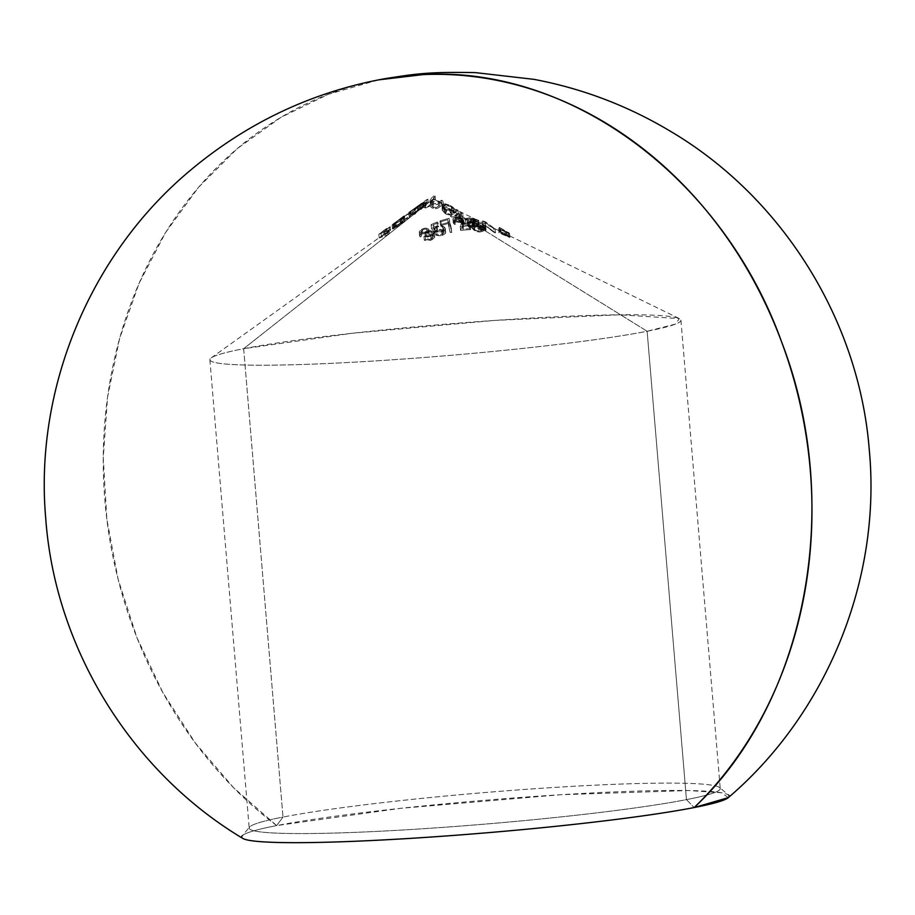 <?xml version="1.0" encoding="UTF-8"?>
<svg xmlns="http://www.w3.org/2000/svg" width="915" height="915" viewBox="0 0 915 915"><rect width="100%" height="100%" fill="white"/><g stroke="black" fill="none" stroke-linecap="round" stroke-linejoin="round"><path stroke-width="0.69" stroke-dasharray="4.58 3.43" d="M394.88 223.763L400.69 220.229L401.01 224.061L403.424 221.476L403.103 217.644L403.424 221.476L404.91 220.469L404.59 216.638L404.91 220.469L399.489 225.181L394.868 227.732L403.366 220.881L392.478 228.75L400.358 224.976L389.31 233.702L384.963 234.949L389.641 230.98L379.187 238.026L388.051 234.697L243.665 348.695A236.356 15.738 -4.8 0 0 211.182 357.902A236.356 15.738 -4.8 0 0 370.415 361.219A236.356 15.738 -4.8 0 0 647.134 331.264L485.122 230.774L479.563 232.078L474.187 230.351L471.076 227.103L469.91 227.663L468.503 226.817L474.988 224.484L471.74 222.482L465.197 223.923L460.222 222.025L457.717 219.097L456.574 219.794L455.167 218.982L461.606 216.192L458.369 214.179L647.134 331.264L675.613 324.07L679.319 318.592L619.73 314.794L495.118 320.387L351.978 333.3L243.665 348.695A236.356 15.738 175.2 0 1 507.848 319.541A236.356 15.738 175.2 0 1 680.92 320.204A236.356 15.738 175.2 0 1 647.134 331.264L686.456 799.63A236.356 15.738 -4.8 0 0 720.254 788.558A236.356 15.738 -4.8 0 0 547.181 787.895A236.356 15.738 -4.8 0 0 282.998 817.061L243.665 348.695L433.538 198.784L458.369 214.179L451.93 217.152L450.523 216.363L451.69 215.551L446.428 214.27L442.505 211.01L442.654 204.285L445.228 203.805L449.151 204.994L445.228 203.805L442.094 204.869L442.185 207.167L443.42 208.734L446.806 210.736L451.37 211.72L450.203 212.532L451.61 213.321L458.049 210.347L454.972 208.872M453.554 207.568L450.306 205.543L453.554 207.568L450.306 205.543L452.021 206.516L452.342 210.347L452.021 206.516L455.498 209.741L455.819 213.572L456.951 213.298L453.886 211.399L455.819 213.572L455.498 209.741L456.631 209.466L456.951 213.298L456.631 209.466L458.049 210.347L458.369 214.179L458.049 210.347L451.61 213.321L451.93 217.152L451.61 213.321L450.203 212.532L450.523 216.363L451.69 215.551L451.37 211.72L450.203 212.532L450.523 216.363L451.93 217.152L458.369 214.179L455.819 213.572L453.886 211.399L443.375 204.88L440.527 206.275L443.375 204.88L443.043 201.048L441.625 200.168L436.752 203.416M443.649 205.509L445.525 204.731L449.471 205.772L452.788 207.819L454.069 209.867L452.01 210.896L447.298 209.993L444.118 207.831L443.649 205.509M719.636 787.563A236.356 15.738 175.2 0 1 686.456 799.63A236.356 15.738 175.2 0 1 414.735 829.276A236.356 15.738 175.2 0 1 249.646 827.023A236.356 15.738 175.2 0 1 282.998 817.061L276.627 825.582L282.998 817.061A236.356 15.738 175.2 0 1 539.564 788.398A236.356 15.738 175.2 0 1 719.636 787.563L728.546 795.055A244.614 16.287 -4.8 0 0 542.172 795.924A244.614 16.287 -4.8 0 0 276.627 825.582L233.462 787.586L195.261 742.911L162.847 692.552L136.941 637.618L118.127 579.321L106.815 518.954L103.258 457.832L107.524 397.327L119.533 338.779L139.011 283.467L165.535 232.616L198.498 187.346L237.202 148.665L280.768 117.44L328.245 94.337L378.581 79.868A413.203 351.932 -101 0 0 107.524 397.327A413.203 351.932 -101 0 0 276.627 825.582A244.614 16.287 -4.8 0 0 242.795 838.414M686.456 799.63L694.199 807.545L686.456 799.63L647.134 331.264A236.356 15.738 175.2 0 1 382.95 360.43A236.356 15.738 175.2 0 1 209.878 359.755A236.356 15.738 175.2 0 1 243.665 348.695L282.998 817.061A236.356 15.738 -4.8 0 0 249.2 828.121A236.356 15.738 -4.8 0 0 422.272 828.784A236.356 15.738 -4.8 0 0 686.456 799.63M485.373 225.879L495.507 232.868L485.762 225.628L483.006 225.136L485.373 225.879L485.053 222.036L482.685 221.304L483.006 225.136L485.373 225.879L494.134 232.513L493.814 228.681L485.053 222.036L485.373 225.879M480.798 226.737L473.215 223.432L472.964 222.78L474.199 222.791L473.879 218.96L472.643 218.948L484.95 225.284L485.27 229.116L480.798 226.737M485.545 229.356L484.95 225.284L485.556 226.565L483.269 226.748L483.589 230.58L485.888 230.386L485.545 229.356M482.743 230.431L485.876 230.397L485.27 229.116L478.511 225.822L478.19 221.979L478.511 225.822L475.491 224.655L475.171 220.812L475.491 224.655L473.215 223.432L472.895 219.589L473.215 223.432L472.964 222.78L474.199 222.791L479.083 224.255L473.352 222.002L471.305 222.059L471.534 222.905L483.589 228.613L484.321 229.379L483.212 229.791L476.829 228.201L482.743 230.431M474.336 222.825L478.442 224.45L478.122 220.607L473.879 218.96L474.199 222.791M474.473 226.92L473.467 226.039L467.679 225.753L468.697 226.634L474.473 226.92L474.153 223.077L468.366 222.803L468.697 226.634L474.473 226.92L473.467 226.039L473.147 222.208L474.153 223.077L474.473 226.92M462.475 225.467L460.531 230.374L470.642 229.539L469.624 228.647L462.693 229.082L464.008 224.095L460.051 221.464L455.293 220.915L453.291 222.219L454.263 224.358L455.601 224.152L454.938 222.654L455.521 222.059L459.719 222.128L462.372 223.695L462.475 225.467M448.121 223.477L450.157 232.433L451.713 232.467L449.345 222.105L440.344 224.713L441.35 225.502L448.121 223.477L447.801 219.646L441.03 221.659L441.35 225.502L448.121 223.477L450.157 232.433L448.121 223.477M436.444 231.369L440.63 230.294L443.924 232.216L442.677 234.114L440.218 234.823L437.004 234.366L435.7 234.915L437.141 235.487L442.368 235.407L445.594 233.131L444.507 230.752L441.122 229.413L437.93 229.596L435.22 230.855L433.447 228.67L438.365 226.6L437.359 225.845L431.434 228.441L434.819 232.547L436.444 231.369M425.75 235.715L425.143 236.059L426.138 236.688L431.274 235.452L433.161 236.665L432.235 238.335L430.244 239.375L424.308 240.21L425.921 240.656L431.972 239.764L434.751 236.916L432.726 234.732L428.849 234.652L429.032 232.948L427.214 232.021L422.501 232.799L419.722 235.144L420.042 236.974L421.335 236.253L422.353 234.023L426.504 232.879L427.602 233.92L425.75 235.715M506.292 235.475L508.534 236.974L509.918 237.488L507.688 236.001L509.472 236.699L499.739 231.209L498.972 232.879L506.292 235.475L505.972 231.632L498.652 229.047L498.972 232.879L508.534 236.974L508.214 233.142L505.972 231.632L506.292 235.475M679.319 318.592L433.538 198.784L426.676 203.69L434.053 199.093L433.721 195.261L428.952 201.677L424.183 203.141M433.619 199.47L435.471 199.973L435.14 196.142L433.721 195.261L433.619 199.47M432.486 201.094L430.999 203.313L430.679 199.47L430.999 203.313L432.486 201.094M430.222 204.411L429.272 205.52L430.222 204.411M427.797 206.47L429.272 205.52L427.797 206.47M439.383 207.213L437.301 208.448L433.653 208.654L431.125 207.408L430.53 205.738L426.264 207.922L423.085 207.533L420.74 209.432L424.114 205.623L428.231 202.981L424.686 205.635L424.228 206.527L425.315 207.11L426.127 207.007L425.807 203.176L426.127 207.007L424.526 206.984M426.848 203.576L425.555 204.663L425.235 200.82L426.527 199.744L427.9 199.138L428.231 202.981L427.9 199.138L426.642 200.133L426.962 203.976L421.323 207.522L425.498 204.56M448.544 208.448L450.626 209.375L448.544 208.448M444.416 207.614L446.406 207.785L444.416 207.614M442.162 209.832L442.094 204.869L442.654 204.285L442.974 208.117L443.615 207.797L442.231 209.112M421.369 207.488L415.341 213.836L414.049 214.43L417.697 210.381L409.337 216.112L417.194 211.685L410.755 216.775L406.123 218.548L400.507 222.539L404.865 219.497L409.485 217.77L401.982 223.775L401.662 219.932L393.13 224.93L392.158 224.918L394.983 222.482L400.393 218.662L400.713 222.494L400.393 218.662L403.744 216.718L394.548 223.889L394.868 227.732L394.548 223.889L399.969 220.79L404.59 216.638L401.662 219.932L401.982 223.775L393.45 228.773L393.13 224.93L393.45 228.773L392.604 228.979L392.158 224.918L392.444 228.922M431.64 205.257L433.07 202.432L432.749 198.601L433.07 202.432L435.3 200.019L431.708 204.857L432.749 207.122L436.707 207.431L441.956 203.999L435.471 199.973L435.14 196.142L433.721 195.261L428.952 201.677L424.983 203.267L423.908 202.695L424.777 201.311L425.555 204.663L424.343 206.184M463.024 217.072L459.021 218.982L461.377 221.819L465.163 223.008L470.321 221.602L463.024 217.072L462.704 213.241L461.286 212.36L461.606 216.192L463.024 217.072L460.668 217.724L460.348 213.893L462.704 213.241L463.024 217.072M476.406 225.364L472.38 227.069L474.736 229.825L478.522 231.129L483.703 229.894L476.406 225.364L476.086 221.533L474.668 220.652L474.988 224.484L476.406 225.364L474.039 225.971L473.718 222.128L476.086 221.533L476.406 225.364M409.234 216.272L417.194 211.685L422.822 207.248L420.099 209.398L422.822 207.248L422.501 203.405L421.369 203.736L418.418 206.698L418.738 210.53L418.418 206.698L409.691 212.074L410.012 215.906L409.691 212.074L408.788 212.474L417.377 206.55L413.729 210.599L414.049 214.43L417.697 210.381L417.377 206.55L417.697 210.381L412.185 214.282L411.864 210.45L412.185 214.282L409.543 215.963M728.294 797.651L721.592 792.767L688.538 790.537L560.666 794.723L400.152 808.38L276.627 825.582A244.614 16.287 -4.8 0 0 242.109 835.898L249.646 827.023M389.31 233.702L388.989 229.871L387.731 230.866L388.051 234.697L389.31 233.702L384.963 234.949L384.643 231.118L388.989 229.871L389.31 233.702M390.556 230.591L390.225 226.76L384.643 231.118L384.963 234.949L390.556 230.591L389.641 230.98L389.321 227.149L390.225 226.76L390.556 230.591M384.06 235.304L383.728 231.472L389.321 227.149L389.641 230.98L384.06 235.304L381.349 236.585L381.029 232.753L383.728 231.472L384.06 235.304M386.954 232.353L386.622 228.521L381.029 232.753L381.349 236.585L386.954 232.353L386.05 232.89L385.73 229.047L386.622 228.521L386.954 232.353M379.187 238.026L378.867 234.194L385.73 229.047L386.05 232.89L379.187 238.026L388.051 234.697L387.731 230.866L378.867 234.194L379.187 238.026M378.867 234.194L390.225 226.76L384.643 231.118L388.989 229.871L387.731 230.866L378.867 234.194M400.164 224.713L398.666 225.731M397.327 226.531L394.868 227.732L404.064 220.561L403.744 216.718L404.064 220.561L395.314 226.325L394.983 222.482L395.314 226.325M402.314 217.45L394.548 223.889M394.251 227.126L392.478 228.75M403.103 217.644L404.59 216.638L403.938 217.884L400.644 220.709L393.507 224.793L392.123 225.09L393.084 223.969L400.393 218.662M401.01 224.061L400.69 220.229M402.005 221.876L401.685 218.044L395.84 222.002L396.161 225.833L402.005 221.876L393.953 227.858L396.161 225.833L395.84 222.002L393.782 223.718L394.113 227.561L393.633 224.026L394.205 227.927L393.885 224.095L401.685 218.044L402.005 221.876L393.953 227.858L402.005 221.876M393.782 223.718L401.685 218.044L393.782 223.718L394.113 227.561M410.755 216.775L410.435 212.943L409.165 213.938L409.485 217.77L410.755 216.775L406.123 218.548L401.788 221.682L401.468 217.839L405.837 214.693L410.435 212.943L410.755 216.775M400.507 222.539L400.187 218.696L401.468 217.839L401.788 221.682L400.507 222.539L404.865 219.497L409.485 217.77L409.165 213.938L404.544 215.666L400.187 218.696L400.507 222.539M400.187 218.696L405.837 214.693L410.435 212.943L400.187 218.696M417.617 207.316L409.691 212.074M421.689 207.579L421.369 203.736L421.689 207.579M424.08 206.252L423.759 202.409L422.501 203.405L422.822 207.248L424.08 206.252L419.482 209.1L415.341 213.836L415.021 210.004L419.162 205.257L423.759 202.409L424.08 206.252M414.049 214.43L413.729 210.599L415.021 210.004L415.341 213.836L414.049 214.43M410.378 211.376L410.961 211.102L411.281 214.945L410.629 215.242L412.962 213.595L412.642 209.764L410.652 211.102M417.137 211.331L410.904 215.128M417.789 210.839L411.281 214.945L410.961 211.102L417.663 206.847L417.983 210.69L417.663 206.847L419.996 204.491L419.299 204.903L419.619 208.746L420.317 208.323L417.983 210.69M419.619 208.746L419.299 204.903L412.642 209.764L412.962 213.595L419.619 208.746L411.624 214.487M409.371 212.223L417.377 206.55L413.729 210.599L415.021 210.004L421.701 203.233L423.759 202.409L418.418 206.698M419.356 204.869L421.701 203.233M419.859 204.537L410.446 211.251L417.469 207.007M411.304 210.656L410.446 211.251M417.938 206.63L419.848 204.834M424.091 202.215L420.42 205.601L422.764 203.69L426.504 203.942L430.21 201.906L430.542 206.012L430.21 201.906L431.64 204.239L434.911 204.96L436.981 204.605L443.043 201.048L443.375 204.88L441.956 203.999L441.625 200.168L441.956 203.999L438.502 206.069L438.182 202.226L438.502 206.069L436.707 207.431L433.676 207.488L433.344 203.656L431.308 201.62L435.14 196.142L431.308 201.46L433.344 203.656L433.676 207.488L431.8 206.172M435.334 203.839L433.344 203.656L436.386 203.599L441.625 200.168L443.043 201.048L439.589 202.947L439.909 206.779L439.589 202.947L436.981 204.605L432.852 204.708L433.172 208.54L432.852 204.708L430.805 203.576L430.21 201.906L430.53 205.738L425.635 208.048L425.303 204.217L425.635 208.048L423.714 208.128L423.393 204.297L423.279 207.877L422.764 203.69L423.085 207.533L422.044 208.906L421.724 205.074L422.044 208.906L420.74 209.432L420.42 205.601L420.74 209.432L423.668 206.047L426.962 203.976L426.642 200.133L424.72 201.025L420.42 205.601L422.764 203.69L425.944 204.091L430.21 201.906M439.909 206.779L437.301 208.448L434.156 208.734L431.125 207.408L430.53 205.738M424.72 201.025L426.527 199.744M445.777 213.938L445.456 210.107L451.37 211.72L451.69 215.551L445.777 213.938L445.456 210.107L443.42 208.734L441.842 205.589M445.228 213.641L442.242 210.347M445.365 208.952L443.512 205.806L444.072 205.086L444.438 211.662L446.554 213.321L446.234 209.478L446.554 213.321L449.574 214.453L454.057 214.19L453.268 211.8L447.778 208.849L443.969 209.341L445.01 212.257L450.42 214.613L453.714 214.396L453.394 210.564L453.714 214.396L454.389 213.698L451.804 210.702M451.392 210.439L447.881 208.883L444.393 208.917L444.072 205.086L447.424 205.006L451.267 206.733L451.587 210.564L451.267 206.733M452.044 207.248L453.451 208.46M454.012 210.015L451.633 210.908L446.234 209.478M443.786 209.878L444.038 211.068M459.158 218.594L458.838 214.762L460.348 213.893L460.668 217.724L459.158 218.594L458.838 214.762L462.704 213.241L461.286 212.36L454.835 215.151L456.253 215.963L457.397 215.265L457.717 219.097L457.397 215.265L459.902 218.193L464.889 220.092L471.419 218.639L470.001 217.759L463.184 218.937L460.165 217.381L458.838 214.762M459.181 219.726L461.377 221.819L461.057 217.987L461.377 221.819L465.621 222.963L465.3 219.131L465.621 222.963L466.49 222.734L467.256 222.459L466.936 218.628L467.256 222.459L470.321 221.602L470.001 217.759L470.321 221.602L471.74 222.482L471.419 218.639L471.74 222.482L468.411 223.432L468.091 219.6L468.411 223.432L464.26 223.763L460.84 222.414L460.519 218.582L460.84 222.414L457.717 219.097L456.574 219.794L456.253 215.963L456.574 219.794L455.167 218.982L454.835 215.151L455.167 218.982L461.606 216.192L461.286 212.36L454.835 215.151L456.253 215.963L457.397 215.265M458.655 217.21L461.435 219.062L465.541 220.138L471.419 218.639L470.001 217.759L465.3 219.131M465.049 219.154L461.057 217.987L458.712 215.471M472.517 226.714L472.197 222.883L473.718 222.128L474.039 225.971L472.517 226.714L472.197 222.883L476.086 221.533L474.668 220.652L468.183 222.974L469.589 223.82L470.756 223.271L471.076 227.103L470.756 223.271L473.249 226.119L478.225 228.155L484.801 226.943L483.383 226.062L476.543 227L473.432 225.319L472.197 222.883M472.54 227.755L474.736 229.825L474.416 225.994L474.736 229.825L478.98 231.106L478.659 227.275L478.98 231.106L480.627 230.694L480.306 226.851L480.627 230.694L483.703 229.894L483.383 226.062L483.703 229.894L485.122 230.774L484.801 226.943L485.122 230.774L481.782 231.655L481.462 227.812L481.782 231.655L477.619 231.804L474.187 230.351L473.867 226.52L474.187 230.351L471.076 227.103L469.91 227.663L469.589 223.82L469.91 227.663L468.503 226.817L468.183 222.974L468.503 226.817L474.988 224.484L474.668 220.652L468.183 222.974L469.589 223.82L470.756 223.271M472.003 225.147L474.748 227L478.9 228.224L484.801 226.943L483.383 226.062L478.659 227.275M478.465 227.286L474.416 225.994L472.071 223.535M427.248 233.131L426.916 229.299L422.524 229.882L422.844 233.714L427.248 233.131L427.294 229.985M427.053 234.732L425.143 236.059L424.823 232.216L426.859 230.763L424.823 232.216L425.143 236.059L426.138 236.688L425.807 232.856L424.823 232.216L425.807 232.856L426.138 236.688L428.62 235.693M429.65 235.475L432.612 235.921L431.708 231.792L429.124 231.667L425.807 232.856L427.591 232.09L424.972 232.044L421.838 233.142L421.518 229.31L424.469 228.247M430.999 239.055L430.679 235.224L432.669 233.668L432.292 232.09L433.161 236.665L432.235 238.335L428.06 239.856L427.74 236.024L430.679 235.224L430.999 239.055M430.142 240.428L431.972 239.764L431.651 235.921L427.591 236.939L423.988 236.379L425.281 235.715L425.601 239.547L424.308 240.21L423.988 236.379L427.74 236.024L428.06 239.856L425.601 239.547L425.281 235.715L428.54 235.921L431.926 234.492L432.704 232.513L429.936 231.575M433.161 236.665L432.989 237.511M425.83 228.098L428.712 229.116L428.849 234.652L428.22 228.659L428.529 230.809L430.919 230.626L431.24 234.457L428.849 234.652L428.529 230.809L433.504 231.438L433.824 235.281L431.24 234.457L430.919 230.626L434.339 232.502L434.293 233.702L431.651 235.921L431.972 239.764L434.625 237.523L433.504 231.438L434.293 233.702L431.651 235.921L427.591 236.939L423.988 236.379L424.308 240.21L427.111 240.782M434.625 237.523L434.659 236.333M429.249 233.508L428.929 229.676M426.619 229.15L424.045 229.242L421.609 230.5L421.335 236.253L421.369 235.006L422.844 233.714L422.524 229.882L421.609 230.5L421.003 232.421L419.722 233.142L420.042 236.974L421.335 236.253L421.003 232.421L419.722 233.142L419.31 231.564L421.518 229.31L421.838 233.142L419.871 234.869L420.042 236.974L419.333 231.495L421.518 229.31L425.086 228.144L427.637 228.373L428.54 232.49L427.591 232.09L428.872 231.712M421.335 236.253L421.369 235.006M421.049 231.175L421.003 232.421M432.669 233.668L432.829 232.822M434.339 232.502L434.293 233.702M434.819 232.547L434.488 228.716L431.114 224.61L431.434 228.441L434.819 232.547L437.507 230.832L437.187 227L434.488 228.716L434.819 232.547M443.169 231.175L442.837 227.332L440.298 226.463L437.187 227L437.507 230.832L440.63 230.294L443.855 231.998L443.249 233.737L441.956 234.434L441.636 230.603L443.5 229.173L442.837 227.332L443.169 231.175M443.5 229.173L442.837 227.332M443.855 231.998L443.878 232.879M437.004 234.366L436.684 230.534L441.636 230.603L441.956 234.434L439.326 234.869L435.7 234.915L435.38 231.083L436.684 230.534L437.004 234.366M442.883 235.247L442.563 231.404L438.662 231.941L435.38 231.083L435.7 234.915L438.994 235.773L442.883 235.247L445.536 233.291L444.187 226.92L445.262 229.299L442.563 231.404L442.883 235.247M437.187 227L434.488 228.716L431.114 224.61L437.038 222.013L437.359 225.845L431.434 228.441L431.114 224.61L437.038 222.013L438.045 222.768L438.365 226.6L437.359 225.845L437.038 222.013L438.045 222.768L433.115 224.838L433.447 228.67L438.365 226.6L438.045 222.768L433.115 224.838L434.9 227.023L435.22 230.855L433.447 228.67L433.115 224.838L434.9 227.023L436.421 226.165L436.741 229.997L435.22 230.855L434.9 227.023L438.834 225.559L444.187 226.92L444.507 230.752L441.122 229.413L436.741 229.997L436.421 226.165L438.514 225.593L442.791 226.097L444.77 227.48L445.262 229.299L440.71 231.872L435.38 231.083L441.636 230.603L442.929 229.894L443.535 228.155M445.536 233.291L445.548 232.101M442.608 227.172L441.808 226.76M445.147 228.075L445.262 229.299M451.713 232.467L451.392 228.636L449.837 228.59L450.157 232.433L451.713 232.467L449.025 218.273L451.713 232.467M440.344 224.713L440.024 220.881L449.025 218.273L449.345 222.105L440.344 224.713L441.35 225.502L441.03 221.659L440.024 220.881L440.344 224.713M440.024 220.881L449.025 218.273L451.392 228.636L449.837 228.59L447.801 219.646L441.03 221.659L440.024 220.881M462.269 220.24L461.675 219.474L461.995 223.317L461.675 219.474L456.436 217.919L456.757 221.75L461.995 223.317L462.201 226.131L462.292 221.236M462.624 224.141L462.658 224.85M460.531 230.374L460.211 226.543L461.881 222.299L462.201 226.131L460.531 230.374L470.642 229.539L470.321 225.708L460.211 226.543L460.531 230.374M469.624 228.647L469.303 224.816L470.321 225.708L470.642 229.539L469.624 228.647L462.693 229.082L462.372 225.239L469.303 224.816L469.624 228.647M463.779 226.44L463.459 222.608L462.372 225.239L462.693 229.082L463.779 226.44L463.459 222.608L462.372 225.239L469.303 224.816L470.321 225.708L460.211 226.543L462.35 220.961L461.171 219.097L456.436 217.919L454.618 218.834L455.27 220.321L453.943 220.526L453.222 219.703M464.088 224.244L463.253 223.214L462.933 219.383L463.894 221.156L463.459 222.608L463.894 221.087L462.933 219.383L463.253 223.214L459.01 221.144L455.819 220.858L455.487 217.015L459.57 217.576L462.933 219.383L456.505 216.992L455.487 217.015L455.819 220.858L453.314 222.139L454.263 224.358L453.943 220.526L454.263 224.358L455.601 224.152L455.27 220.321L455.155 223.626M463.733 220.332L463.894 221.156M454.16 217.301L455.487 217.015L453.737 217.484L453.074 219.44L453.943 220.526L455.27 220.321L454.606 219.314M453.314 222.139L453.348 223.146M455.75 221.956L456.757 221.75L456.436 217.919M455.99 217.976L454.675 218.685M467.679 225.753L467.359 221.91L473.147 222.208L473.467 226.039L467.679 225.753L468.697 226.634L468.366 222.803L467.359 221.91L467.679 225.753M467.359 221.91L473.147 222.208L474.153 223.077L468.366 222.803L467.359 221.91M484.504 226.84L479.735 225.822L476.509 224.358L477.287 224.072L477.607 227.904L477.287 224.072L483.6 225.925M471.911 218.022L478.762 220.424L479.083 224.255L473.352 222.002L473.032 218.17L478.762 220.424L478.122 220.607L478.442 224.45L479.083 224.255L478.762 220.424L473.478 218.891L472.563 219.211L473.593 220.069L484.95 225.284M471.259 222.517L471.9 223.26L471.008 218.811M483.989 225.513L482.056 224.106L482.377 227.938L483.886 228.83L483.566 224.999L477.744 222.322L478.065 226.154L482.377 227.938L482.056 224.106L473.924 220.812L474.245 224.644L478.065 226.154L477.744 222.322L471.58 219.428L471.9 223.26L472.906 223.969L474.245 224.644L473.924 220.812L470.973 218.742L473.032 218.17L473.352 222.002L471.694 221.888M483.532 229.802L482.571 229.722L482.251 225.891L482.571 229.722L476.829 228.201L476.509 224.358L476.829 228.201L483.589 230.58L483.269 226.748L478.053 225.113L476.509 224.358L477.287 224.072M481.164 225.662L483.372 225.959L483.875 225.307L484.218 229.173M478.053 224.45L480.032 225.296M495.507 232.868L495.187 229.036L493.814 228.681L494.134 232.513L495.507 232.868L485.762 225.628L485.43 221.796L495.187 229.036L495.507 232.868M482.903 224.678L482.582 220.847L485.43 221.796L485.762 225.628L483.006 225.136L482.582 220.847L482.903 224.678M482.582 220.847L485.43 221.796L495.187 229.036L482.582 220.847M509.918 237.488L509.598 233.657L508.214 233.142L508.534 236.974L509.918 237.488L507.688 236.001L507.368 232.17L509.598 233.657L509.918 237.488M509.472 236.699L509.152 232.868L507.368 232.17L507.688 236.001L509.472 236.699L508.477 236.07L508.157 232.238L509.152 232.868L509.472 236.699M506.693 235.361L506.372 231.518L508.157 232.238L508.477 236.07L506.693 235.361L500.025 231.335L499.704 227.503L506.372 231.518L506.693 235.361M499.739 231.209L499.418 227.366L500.025 231.335L498.972 232.879L498.652 229.047L499.418 227.366L499.739 231.209M505.297 234.812L504.977 230.98L500.791 228.338L501.111 232.17L505.297 234.812L500.688 233.108L500.791 228.338L500.688 233.108L500.368 229.265L504.977 230.98L505.297 234.812L500.688 233.108L501.111 232.17L505.297 234.812M499.418 227.366L509.598 233.657L498.652 229.047L499.418 227.366M504.977 230.98L500.791 228.338L500.368 229.265L504.977 230.98M680.92 320.204L720.254 788.558M211.182 357.902L402.463 221.018M404.087 219.852L409.245 216.169M209.878 359.755L249.2 828.121M392.123 225.056L392.444 228.887M404.613 216.741L404.933 220.584M402.143 217.187L403.767 216.02M408.765 212.474L409.085 216.306M410.263 211.399L410.583 215.242M420.031 204.525L420.362 208.357M408.913 212.337L410.492 211.205M410.812 215.036L419.688 208.7M423.908 202.775L424.228 206.607M431.308 201.746L431.64 205.589M443.466 206.378L443.786 210.221M454.08 209.604L454.4 213.435M458.69 215.334L459.021 219.165M472.049 223.409L472.369 227.24M427.294 229.859L427.614 233.702M432.852 232.936L433.172 236.768M434.419 232.89L434.751 236.733M419.253 232.101L419.573 235.933M420.889 231.941L421.209 235.773M443.626 228.544L443.947 232.376M445.319 228.693L445.639 232.524M462.372 220.595L462.693 224.427M463.894 220.858L464.214 224.701M452.914 218.868L453.234 222.711M454.583 219.143L454.904 222.974M485.693 226.245L486.014 230.077M472.54 219.131L472.872 222.963M470.893 218.502L471.214 222.334M484.012 225.593L484.332 229.425"/><path stroke-width="1.37" d="M242.109 835.898A244.614 16.287 -4.8 0 0 412.974 838.22A244.614 16.287 -4.8 0 0 694.199 807.545L728.294 797.651C827.16 713.265 881.637 578.863 869.25 449.517C859.036 319.987 782.108 197.057 670.112 131.074C627.77 105.774 582.409 88.538 534.028 79.365L475.503 72.628C427.843 71.656 413.683 73.875 378.581 79.868C308.183 93.742 244.991 124.268 188.993 171.471C89.567 255.205 34.21 389.252 45.75 518.668C55.106 648.266 131.234 771.711 242.795 838.414A244.614 16.287 -4.8 0 0 431.537 836.996A244.614 16.287 -4.8 0 0 694.199 807.545A413.203 351.932 -101 0 0 782.005 342.999A413.203 351.932 -101 0 0 423.119 74.607A413.203 351.932 -101 0 0 378.581 79.868L423.119 74.607C571.601 65.628 723.868 179.5 782.005 342.999C844.156 504.714 806.904 701.816 694.199 807.545A244.614 16.287 -4.8 0 0 728.546 795.055"/></g></svg>
